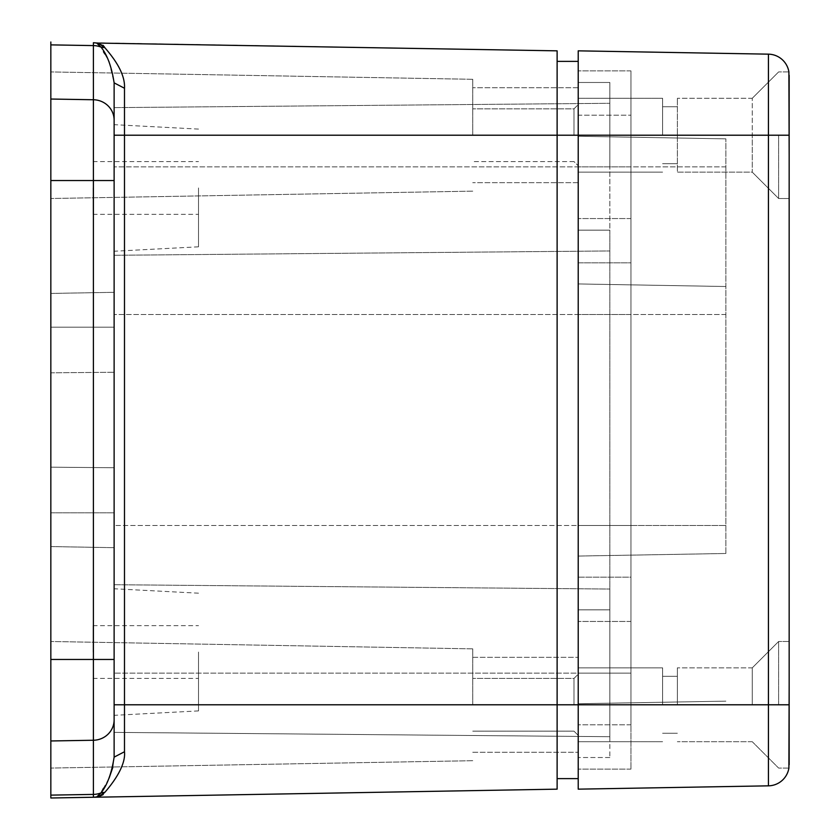 <?xml version="1.0" encoding="UTF-8"?>
<svg xmlns="http://www.w3.org/2000/svg" width="840" height="840" viewBox="0 0 840 840"><rect width="100%" height="100%" fill="white"/><g stroke="black" fill="none" stroke-linecap="round" stroke-linejoin="round"><path stroke-width="0.63" stroke-dasharray="4.2 3.15" d="M578.214 778.617L557.12 778.617L557.12 704.781L578.214 704.781L578.214 789.159L768.432 785.841L768.432 704.781L578.214 704.781L578.214 87.748L578.214 778.617L578.214 98.301L578.214 135.219L578.214 98.301L578.214 135.219L768.432 135.219L768.432 54.159A21.095 21.095 0 0 1 788.897 71.936L789.159 155.442M778.617 135.219L778.617 198.503L778.617 135.219M789.159 75.254L789.159 198.503L778.617 198.503L752.251 172.137L752.251 98.301L752.251 172.137L752.251 135.219L752.251 172.137L677.355 172.137L677.355 98.301L677.355 172.137L677.355 135.219L677.355 172.137L752.251 172.137L778.617 198.503L789.159 198.503M789.159 684.558L788.897 768.065A21.095 21.095 0 0 1 768.432 785.841M778.617 704.781L778.617 641.498L778.617 704.781M789.159 641.498L778.617 641.498L789.159 641.498L789.159 764.747M752.251 704.781L752.251 667.863L752.251 704.781M677.355 704.781L677.355 667.863L677.355 704.781M662.592 135.219L662.592 98.301L662.592 135.219M662.592 704.781L662.592 667.863L662.592 704.781M725.875 553.486L725.875 138.852L725.875 553.486L578.214 556.059L578.214 136.269L578.214 673.145L578.214 556.059L725.875 553.486M725.875 701.148L578.214 703.731L725.875 701.148M578.214 703.731L578.214 673.145L578.214 703.731M725.875 286.514L578.214 283.941L725.875 286.514M725.875 138.852L578.214 136.269L725.875 138.852M578.214 115.175L578.214 166.856L578.214 115.175L630.945 115.175L578.214 115.175M578.214 262.847L578.214 166.856L578.214 314.528L578.214 262.847L630.945 262.847L630.945 115.175L630.945 262.847L578.214 262.847M578.214 525.472L578.214 70.875L578.214 621.453L578.214 230.15L609.851 230.15L609.851 609.851L609.851 166.856L609.851 230.15L578.214 230.15L578.214 82.478L609.851 82.478L609.851 166.856L609.851 82.478L578.214 82.478L578.214 609.851L609.851 609.851L609.851 673.145L609.851 589.04L609.851 736.701L114.124 732.375L114.124 673.145L114.124 732.375L609.851 736.701L609.851 609.851L578.214 609.851L578.214 525.472L609.851 525.472L114.124 525.472L114.124 107.625L114.124 673.145L114.124 525.472L725.875 525.472L578.214 525.472L630.945 525.472L630.945 262.847L630.945 577.154L578.214 577.154L578.214 673.145L578.214 577.154L630.945 577.154L630.945 70.875L630.945 724.825L578.214 724.825L578.214 673.145L578.214 724.825L630.945 724.825L630.945 577.154L630.945 769.125L630.945 525.472L578.214 525.472M578.214 673.145L578.214 769.125L578.214 609.851L578.214 757.523L578.214 673.145L630.945 673.145L578.214 673.145L630.945 673.145L578.214 673.145L609.851 673.145L609.851 757.523L609.851 673.145L114.124 673.145L578.214 673.145M630.945 769.125L578.214 769.125L630.945 769.125M630.945 621.453L578.214 621.453L630.945 621.453M630.945 218.547L578.214 218.547L630.945 218.547M630.945 70.875L578.214 70.875L630.945 70.875M93.398 797.255L98.28 796.835L93.398 797.255A21.095 21.095 0 0 0 96.653 796.95L101.052 792.876A21.095 20.381 -0 0 1 93.398 794.409L93.398 797.255L557.12 789.159L557.12 135.219L557.12 704.781L557.12 135.219L578.214 135.219L578.214 87.748L578.214 182.679L578.214 50.841L768.432 54.159M50.841 467.177L114.124 467.744L114.124 292.32L114.124 547.68L114.124 467.744L114.124 547.68L114.124 467.744L50.841 467.177L50.841 372.824L114.124 372.256L50.841 372.824L50.841 467.177L50.841 372.824L114.124 372.256L50.841 372.824L50.841 327.18L50.841 467.177L114.124 467.744L50.841 467.177L50.841 546.567L50.841 467.177M50.841 704.781L50.841 641.498L50.841 704.781M472.742 704.781L472.742 648.858L472.742 704.781M50.841 135.219L50.841 198.503L50.841 135.219M472.742 135.219L472.742 79.296L472.742 135.219M198.503 652.05L198.503 710.913L198.503 652.05M114.124 652.05L114.124 588.756L114.124 652.05M198.503 187.95L198.503 246.813L198.503 187.95M114.124 187.95L114.124 251.244L114.124 187.95M93.03 652.05L93.03 625.674L93.03 652.05M93.03 187.95L93.03 214.326L93.03 187.95M114.124 584.714L609.851 589.04L114.124 584.714M114.124 255.287L609.851 250.96L114.124 255.287M114.124 107.625L609.851 103.299L114.124 107.625M609.851 757.523L578.214 757.523L609.851 757.523M103.12 45.329L98.28 43.166L93.398 42.745L93.398 99.75A21.095 20.381 0 0 1 114.124 120.12L114.124 757.134L114.124 704.781L124.488 704.781L124.488 135.219L114.124 135.219L114.124 704.781L114.124 82.866L114.124 120.12L114.124 82.866L124.488 88.252C126.053 72.965 110.534 54.243 104.885 47.702L101.052 47.124L103.436 51.713M104.843 54.002L108.791 61.215M109.074 61.824L114.124 82.866M98.28 43.166L93.398 42.745A21.095 21.095 0 0 1 96.653 43.05L101.052 47.124A21.095 20.381 180 0 0 93.398 45.591L50.841 44.877L50.841 42M93.398 42.745L557.12 50.841L557.12 135.219L557.12 61.383L578.214 61.383M112.97 766.983L114.124 757.134L124.488 751.748L124.488 704.781L557.12 704.781L557.12 778.617M103.12 794.672L104.885 792.299L101.052 792.876M104.885 792.299C110.607 785.421 125.486 768.474 124.488 751.748M108.791 778.785L103.436 788.288M557.12 61.383L557.12 135.219L124.488 135.219L124.488 88.252M50.841 798L50.841 44.877M50.841 327.18L50.841 372.824L50.841 327.18L114.124 327.18L50.841 327.18M573.993 704.781L573.993 678.416L573.993 704.781M573.993 135.219L573.993 108.854L573.993 135.219M725.875 314.528L114.124 314.528L725.875 314.528M725.875 166.856L114.124 166.856L725.875 166.856M630.945 314.528L578.214 314.528L630.945 314.528M630.945 166.856L578.214 166.856L630.945 166.856M788.897 704.781L768.432 704.781L768.432 135.219L788.897 135.219M114.124 719.88A21.095 20.381 0 0 1 93.398 740.25L93.398 794.409L50.841 795.123M114.124 659.463L93.398 659.463L93.398 740.25L50.841 740.964M114.124 180.537L93.398 180.537L93.398 659.463L50.841 659.463M50.841 99.036L93.398 99.75L93.398 180.537L50.841 180.537M50.841 512.82L114.124 512.82L50.841 512.82M788.897 71.936L778.617 71.936L788.897 71.936M752.251 98.301L778.617 71.936L752.251 98.301L677.355 98.301L752.251 98.301M752.251 667.863L778.617 641.498L752.251 667.863L677.355 667.863L752.251 667.863M578.214 98.301L662.592 98.301L578.214 98.301M578.214 667.863L662.592 667.863L578.214 667.863M662.592 106.743L677.355 106.743L662.592 106.743M662.592 676.305L677.355 676.305L662.592 676.305M677.355 733.257L662.592 733.257L677.355 733.257M677.355 163.695L662.592 163.695L677.355 163.695M662.592 741.699L578.214 741.699L662.592 741.699M662.592 172.137L578.214 172.137L662.592 172.137M752.251 741.699L677.355 741.699L752.251 741.699L778.617 768.065L752.251 741.699M788.897 768.065L778.617 768.065L788.897 768.065M472.742 648.858L50.841 641.498L472.742 648.858M472.742 79.296L50.841 71.936L472.742 79.296M472.742 657.321L578.214 657.321L472.742 657.321M578.214 87.748L472.742 87.748L578.214 87.748M198.503 710.913L114.124 715.333M198.503 246.813L114.124 251.244M93.03 625.674L198.503 625.674M93.03 161.584L198.503 161.584M93.03 214.326L198.503 214.326M93.03 678.416L198.503 678.416M198.503 129.087L114.124 124.667M198.503 593.187L114.124 588.756M578.214 182.679L472.742 182.679L578.214 182.679M472.742 752.251L578.214 752.251L472.742 752.251M50.841 546.567L114.124 547.68L50.841 546.567M50.841 293.433L114.124 292.32L50.841 293.433M472.742 191.142L50.841 198.503L472.742 191.142M472.742 760.704L50.841 768.065L472.742 760.704M573.993 678.416L578.214 674.195L573.993 678.416L472.742 678.416L573.993 678.416M472.742 731.147L573.993 731.147L578.214 735.368L573.993 731.147L472.742 731.147M573.993 108.854L578.214 104.633L573.993 108.854L472.742 108.854L573.993 108.854M573.993 161.584L472.742 161.584L573.993 161.584L578.214 165.805L573.993 161.584"/><path stroke-width="1.26" d="M789.159 75.254L789.159 155.442L788.897 71.936A21.095 21.095 0 0 0 768.432 54.159L768.432 135.219L578.214 135.219L578.214 704.781L768.432 704.781L768.432 785.841L578.214 789.159L578.214 704.781L114.124 704.781L114.124 757.134L114.124 82.866L124.488 88.252L124.488 751.748L114.124 757.134C111.657 773.115 107.3 785.033 101.052 792.876L103.436 788.288M789.159 764.747L789.159 155.442M768.432 785.841A21.095 21.095 0 0 0 788.897 768.065L789.159 684.558M768.432 54.159L578.214 50.841L578.214 135.219L557.12 135.219L557.12 789.159L50.841 798L93.398 797.255L93.398 794.409A21.095 20.381 -0 0 0 101.052 792.876L104.885 792.299L98.28 796.835L103.12 794.672M789.159 198.503L789.159 641.498M93.398 42.745A21.095 21.095 0 0 1 96.653 43.05L557.12 50.841L557.12 135.219L114.124 135.219L114.124 120.12A21.095 20.381 180 0 0 93.398 99.75L93.398 42.745L98.28 43.166L96.653 43.05L101.052 47.124A21.095 20.381 180 0 0 93.398 45.591L50.841 44.877L50.841 798M98.28 43.166L104.885 47.702L101.052 47.124C107.31 54.968 111.668 66.874 114.124 82.866M103.436 51.713L104.843 54.002M108.791 61.215L109.074 61.824M104.811 47.565L103.12 45.329M104.885 47.702C110.607 54.579 125.486 71.526 124.488 88.252M93.398 797.255A21.095 21.095 0 0 0 96.653 796.95L93.398 797.255L98.28 796.835L96.653 796.95L101.052 792.876M112.97 766.983L109.074 778.176M557.12 778.617L578.214 778.617M557.12 61.383L578.214 61.383M124.488 751.748C126.053 767.036 110.534 785.757 104.885 792.299M50.841 42L50.841 44.877M788.897 704.781L768.432 704.781L768.432 135.219L788.897 135.219M114.124 180.537L93.398 180.537L93.398 99.75L50.841 99.036M114.124 659.463L93.398 659.463L93.398 180.537L50.841 180.537M114.124 719.88A21.095 20.381 180 0 1 93.398 740.25L93.398 659.463L50.841 659.463M50.841 795.123L93.398 794.409L93.398 740.25L50.841 740.964"/></g></svg>
